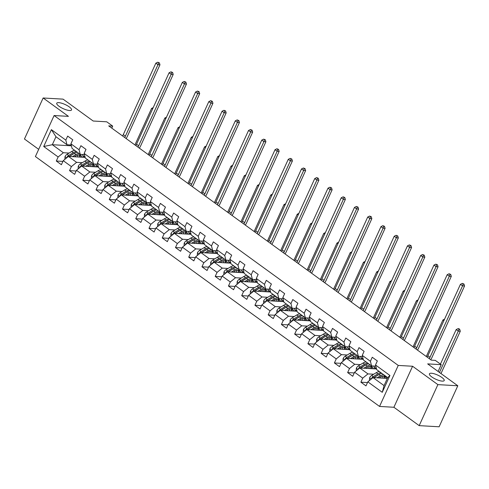 <?xml version="1.0" encoding="UTF-8"?>
<svg xmlns="http://www.w3.org/2000/svg" width="489" height="489" viewBox="0 0 489 489"><rect width="100%" height="100%" fill="white"/><g stroke="black" fill="none" stroke-linecap="round" stroke-linejoin="round"><path stroke-width="0.73" d="M431.377 373.241A8.124 2.28 -155.5 0 1 439.984 376.249A8.124 2.28 -155.5 0 1 444.201 380.552A8.124 2.28 -155.5 0 1 442.239 381.127A8.124 2.28 -155.5 0 1 433.633 378.119A8.124 2.28 -155.5 0 1 429.415 373.816A8.124 2.28 -155.5 0 1 431.377 373.241M58.704 102.635A8.124 2.28 -155.5 0 1 67.317 105.642A8.124 2.28 -155.5 0 1 71.528 109.946A8.124 2.28 -155.5 0 1 69.572 110.526A8.124 2.28 -155.5 0 1 60.96 107.513A8.124 2.28 -155.5 0 1 56.748 103.21A8.124 2.28 -155.5 0 1 58.704 102.635M419.189 425.638L439.116 426.787L457.802 385.772L437.881 384.623L412.588 366.255L398.242 365.424L379.55 406.438L393.896 407.27L419.189 425.638L437.881 384.623M398.242 365.424L54.096 115.532L35.404 156.547L379.55 406.438M54.096 115.532L68.442 116.358L43.142 97.989L24.45 139.004L38.686 149.341M43.142 97.989L63.063 99.139L93.197 121.021L106.749 121.804L112.69 126.119L108.705 125.893L431.286 360.13L435.271 360.356L441.212 364.672L427.667 363.889L457.802 385.772M387.343 378.419L373.034 377.594L384.067 385.607L387.704 377.624L376.671 369.611L375.503 364.996L377.349 360.949L372.251 357.251L370.411 361.298L362.257 355.375L364.103 351.334L359.012 347.63L357.166 351.677L349.018 345.76L350.857 341.713L345.766 338.015L343.926 342.062L335.772 336.145L337.618 332.098L332.526 328.4L330.68 332.447L322.532 326.53L324.372 322.483L319.28 318.785L317.434 322.832L309.286 316.915L311.132 312.868L306.041 309.17L304.195 313.217L296.047 307.3L297.887 303.253L292.795 299.555L290.949 303.596L282.801 297.679L284.647 293.632L279.555 289.934L277.709 293.981L269.561 288.064L271.401 284.017L266.309 280.319L264.463 284.366L256.315 278.449L258.161 274.402L253.064 270.704L251.224 274.751L243.076 268.834L244.916 264.787L239.824 261.089L237.978 265.136L229.83 259.219L231.676 255.172L226.578 251.474L224.738 255.521L216.584 249.598L218.43 245.557L213.338 241.859L211.492 245.9L203.345 239.983L205.191 235.936L200.093 232.238L198.253 236.285L190.099 230.368L191.945 226.321L186.853 222.623L185.007 226.67L176.859 220.753L178.705 216.706L173.607 213.008L171.767 217.055L163.613 211.138L165.459 207.091L160.368 203.393L158.522 207.44L150.374 201.523L152.213 197.477L147.122 193.778L145.282 197.825L137.128 191.902L138.974 187.862L133.882 184.157L132.036 188.204L123.888 182.287L125.728 178.24L120.636 174.542L118.79 178.589L110.642 172.672L112.488 168.626L107.397 164.927L105.551 168.974L97.403 163.057L99.243 159.011L94.151 155.313L92.305 159.359L84.157 153.442L86.003 149.396L80.911 145.698L79.065 149.744L70.917 143.827L72.757 139.781L67.665 136.083L65.819 140.123L51.388 129.646L43.71 146.498L52.317 144.713L63.35 152.727L69.096 153.057M375.503 364.996L389.935 375.473L382.257 392.319L367.826 381.842L365.98 385.888L360.888 382.19L367.49 382.569M43.71 146.498L58.142 156.975L56.296 161.022L61.394 164.72L63.234 160.673L71.388 166.59L69.542 170.637L74.634 174.335L76.48 170.288L84.628 176.205L82.788 180.252L87.879 183.95L89.719 179.903L97.873 185.82L96.027 189.866L101.119 193.565L102.965 189.524L111.113 195.441L109.273 199.488L114.365 203.186L116.211 199.139L124.359 205.056L122.513 209.103L127.605 212.801L129.451 208.754L137.598 214.671L135.759 218.717L140.85 222.416L142.696 218.369L150.844 224.286L148.998 228.332L154.09 232.03L155.936 227.984L164.084 233.901L162.244 237.947L167.336 241.645L169.182 237.599L177.33 243.522L175.484 247.562L180.582 251.267L182.421 247.22L190.569 253.137L188.73 257.183L193.821 260.882L195.667 256.835L203.815 262.752L201.969 266.798L207.067 270.496L208.907 266.45L217.061 272.367L215.215 276.413L220.307 280.111L222.153 276.065L230.301 281.982L228.455 286.028L233.553 289.726L235.392 285.68L243.546 291.597L241.7 295.643L246.792 299.341L248.638 295.301L256.786 301.218L254.94 305.264L260.038 308.962L261.878 304.916L270.032 310.833L268.186 314.879L273.278 318.577L275.124 314.531L283.272 320.448L281.432 324.494L286.523 328.192L288.363 324.146L296.517 330.063L294.671 334.109L299.763 337.807L301.609 333.761L309.757 339.678L307.917 343.724L313.009 347.422L314.855 343.376L323.003 349.299L321.157 353.339L326.249 357.043L328.095 352.997L336.243 358.914L334.403 362.96L339.494 366.658L341.34 362.612L349.488 368.529L347.642 372.575L352.74 376.273L354.58 372.227L362.728 378.144L360.888 382.19M362.257 355.375L363.425 359.996L371.579 365.913L375.796 366.157M373.688 374.226L367.936 373.896L359.788 367.979L376.499 368.944M371.579 365.913L370.411 361.298M362.728 378.144L367.936 373.896M354.58 372.227L359.788 367.979M349.018 345.76L350.185 350.381L358.333 356.298L362.551 356.542M360.442 364.611L354.696 364.281L346.548 358.364L363.26 359.329M358.333 356.298L357.166 351.677M349.488 368.529L354.696 364.281M341.34 362.612L346.548 358.364M335.772 336.145L336.939 340.766L345.087 346.683L349.311 346.927M347.196 354.996L341.45 354.659L333.302 348.743L350.014 349.708M345.087 346.683L343.926 342.062M336.243 358.914L341.45 354.659M328.095 352.997L333.302 348.743M322.532 326.53L323.7 331.145L331.848 337.068L336.065 337.306M333.956 345.381L328.211 345.045L320.063 339.128L336.774 340.093M331.848 337.068L330.68 332.447M323.003 349.299L328.211 345.045M314.855 343.376L320.063 339.128M309.286 316.915L310.454 321.53L318.602 327.447L322.826 327.691M320.711 335.76L314.965 335.43L306.817 329.513L323.529 330.478M318.602 327.447L317.434 322.832M309.757 339.678L314.965 335.43M301.609 333.761L306.817 329.513M296.047 307.3L297.214 311.915L305.362 317.832L309.58 318.076M307.471 326.145L301.725 325.815L293.577 319.898L310.283 320.863M305.362 317.832L304.195 313.217M296.517 330.063L301.725 325.815M288.363 324.146L293.577 319.898M282.801 297.679L283.968 302.3L292.116 308.217L296.34 308.461M294.225 316.53L288.479 316.2L280.331 310.283L297.043 311.248M292.116 308.217L290.949 303.596M283.272 320.448L288.479 316.2M275.124 314.531L280.331 310.283M269.561 288.064L270.729 292.685L278.877 298.602L283.094 298.846M280.986 306.915L275.24 306.585L267.086 300.662L283.797 301.627M278.877 298.602L277.709 293.981M270.032 310.833L275.24 306.585M261.878 304.916L267.086 300.662M256.315 278.449L257.483 283.07L265.631 288.987L269.855 289.231M267.74 297.3L261.994 296.964L253.846 291.047L270.558 292.012M265.631 288.987L264.463 284.366M256.786 301.218L261.994 296.964M248.638 295.301L253.846 291.047M243.076 268.834L244.237 273.449L252.391 279.366L256.609 279.61M254.5 287.685L248.754 287.349L240.6 281.432L257.312 282.397M252.391 279.366L251.224 274.751M243.546 291.597L248.754 287.349M235.392 285.68L240.6 281.432M229.83 259.219L230.997 263.834L239.145 269.751L243.369 269.995M241.254 278.064L235.509 277.734L227.361 271.817L244.072 272.783M239.145 269.751L237.978 265.136M230.301 281.982L235.509 277.734M222.153 276.065L227.361 271.817M216.584 249.598L217.752 254.219L225.906 260.136L230.123 260.38M228.015 268.449L222.269 268.119L214.115 262.202L230.826 263.168M225.906 260.136L224.738 255.521M217.061 272.367L222.269 268.119M208.907 266.45L214.115 262.202M203.345 239.983L204.512 244.604L212.66 250.521L216.884 250.765M214.769 258.834L209.023 258.504L200.875 252.587L217.587 253.553M212.66 250.521L211.492 245.9M203.815 262.752L209.023 258.504M195.667 256.835L200.875 252.587M190.099 230.368L191.266 234.989L199.42 240.906L203.638 241.15M201.529 249.219L195.783 248.883L187.629 242.966L204.341 243.932M199.42 240.906L198.253 236.285M190.569 253.137L195.783 248.883M182.421 247.22L187.629 242.966M176.859 220.753L178.027 225.368L186.175 231.291L190.398 231.535M188.283 239.604L182.538 239.268L174.39 233.351L191.101 234.317M186.175 231.291L185.007 226.67M177.33 243.522L182.538 239.268M169.182 237.599L174.39 233.351M163.613 211.138L164.781 215.753L172.929 221.67L177.152 221.914M175.044 229.983L169.292 229.653L161.144 223.736L177.855 224.702M172.929 221.67L171.767 217.055M164.084 233.901L169.292 229.653M155.936 227.984L161.144 223.736M150.374 201.523L151.541 206.138L159.689 212.055L163.907 212.299M161.798 220.368L156.052 220.038L147.904 214.121L164.616 215.087M159.689 212.055L158.522 207.44M150.844 224.286L156.052 220.038M142.696 218.369L147.904 214.121M137.128 191.902L138.295 196.523L146.443 202.44L150.667 202.684M148.552 210.753L142.806 210.423L134.658 204.506L151.37 205.472M146.443 202.44L145.282 197.825M137.598 214.671L142.806 210.423M129.451 208.754L134.658 204.506M123.888 182.287L125.056 186.908L133.204 192.825L137.421 193.069M135.312 201.138L129.567 200.808L121.419 194.885L138.13 195.851M133.204 192.825L132.036 188.204M124.359 205.056L129.567 200.808M116.211 199.139L121.419 194.885M110.642 172.672L111.81 177.293L119.958 183.21L124.182 183.454M122.067 191.523L116.321 191.187L108.173 185.27L124.884 186.236M119.958 183.21L118.79 178.589M111.113 195.441L116.321 191.187M102.965 189.524L108.173 185.27M97.403 163.057L98.57 167.672L106.718 173.595L110.936 173.833M108.827 181.908L103.081 181.572L94.933 175.655L111.639 176.621M106.718 173.595L105.551 168.974M97.873 185.82L103.081 181.572M89.719 179.903L94.933 175.655M84.157 153.442L85.324 158.057L93.472 163.974L97.696 164.218M95.581 172.287L89.835 171.957L81.687 166.04L98.399 167.006M93.472 163.974L92.305 159.359M84.628 176.205L89.835 171.957M76.48 170.288L81.687 166.04M70.917 143.827L72.085 148.442L80.233 154.359L84.45 154.603M82.341 162.672L76.596 162.342L68.442 156.425L85.153 157.391M80.233 154.359L79.065 149.744M71.388 166.59L76.596 162.342M63.234 160.673L68.442 156.425M51.388 129.646L55.954 136.731L66.987 144.744L71.211 144.988M71.418 145.814L52.317 144.713L55.954 136.731M66.987 144.744L65.819 140.123M58.142 156.975L63.35 152.727M438.113 371.475L441.212 364.672M111.779 128.124L112.69 126.119M382.257 392.319L384.067 385.607M387.704 377.624L389.935 375.473M367.826 381.842L373.034 377.594M56.296 161.022L62.904 161.401M82.922 155.63L85.117 157.226M96.162 165.245L98.356 166.841M69.542 170.637L76.15 171.022M109.408 174.866L111.602 176.456M82.788 180.252L89.389 180.637M122.647 184.481L124.842 186.071M96.027 189.866L102.635 190.252M135.893 194.096L138.087 195.692M109.273 199.488L115.875 199.867M149.133 203.711L151.327 205.307M122.513 209.103L129.12 209.481M162.379 213.326L164.573 214.922M135.759 218.717L142.36 219.096M175.618 222.947L177.813 224.537M148.998 228.332L155.606 228.718M188.864 232.562L191.058 234.152M162.244 237.947L168.846 238.332M202.11 242.177L204.298 243.766M175.484 247.562L182.091 247.947M215.349 251.792L217.544 253.388M188.73 257.183L195.331 257.562M228.595 261.407L230.784 263.003M201.969 266.798L208.577 267.177M241.835 271.022L244.029 272.618M215.215 276.413L221.817 276.792M255.081 280.643L257.275 282.232M228.455 286.028L235.062 286.413M268.32 290.258L270.515 291.847M241.7 295.643L248.308 296.028M281.566 299.873L283.761 301.468M254.94 305.264L261.548 305.643M294.806 309.488L297 311.083M268.186 314.879L274.794 315.258M308.052 319.103L310.246 320.698M281.432 324.494L288.033 324.873M321.291 328.724L323.486 330.313M294.671 334.109L301.279 334.494M334.537 338.339L336.732 339.928M307.917 343.724L314.519 344.109M347.777 347.954L349.971 349.543M321.157 353.339L327.764 353.724M361.023 357.569L363.217 359.164M334.403 362.96L341.004 363.339M374.268 367.184L376.457 368.779M347.642 372.575L354.25 372.954M412.588 366.255L393.896 407.27M71.889 141.688L71.785 141.779A3.362 1.895 126 0 0 71.547 142.433M122.55 135.948A6.345 3.57 126 0 0 123.289 134.597L155.85 63.154L157.971 64.695L158.589 62.83L159.383 62.873L157.739 62.213L158.589 62.83M124.677 137.488A6.345 3.57 126 0 0 125.41 136.138L157.971 64.695L159.964 64.811L127.403 136.254A9.517 5.355 -54 0 1 126.125 138.54M159.964 64.811L159.383 62.873M157.739 62.213L155.85 63.154M74.371 156.767L75.936 155.82A8.062 4.535 -54 0 1 80.764 155.349A8.062 4.535 -54 0 1 81.901 157.201M72.482 156.657L75.917 154.585A9.707 5.465 -54 0 1 78.949 153.43M82.244 154.475A9.707 5.465 -54 0 1 83.24 157.281M64.86 159.347L65.013 156.633A3.362 1.895 -54 0 1 67.06 154.286L71.669 151.504A9.707 5.465 -54 0 1 74.707 150.349M77.769 155.007A8.062 4.535 -54 0 1 77.574 156.951M69.291 156.474A3.362 1.895 -54 0 1 69.695 156.199L74.304 153.412A9.707 5.465 -54 0 1 77.335 152.256M80.41 157.116A8.062 4.535 126 0 0 79.841 154.921M76.321 151.517A9.707 5.465 126 0 0 73.283 152.672L68.674 155.459A3.362 1.895 126 0 0 67.103 156.975L66.975 157.623M69.083 156.462L73.301 153.913A8.062 4.535 -54 0 1 74.42 153.344M79.132 154.824A8.062 4.535 -54 0 1 79.359 157.055M152.531 109.108L151.578 108.417L134.933 144.94M153.222 107.598L151.578 108.417M85.129 151.303L85.025 151.394A3.362 1.895 126 0 0 84.793 152.048M135.795 145.563A6.345 3.57 126 0 0 136.535 144.212L169.09 72.775L171.211 74.316L171.828 72.445L172.629 72.488L170.985 71.828L171.828 72.445M137.916 147.103A6.345 3.57 126 0 0 138.656 145.759L171.211 74.316L173.204 74.426L140.649 145.869A9.517 5.355 -54 0 1 139.365 148.155M173.204 74.426L172.629 72.488M170.985 71.828L169.09 72.775M98.375 160.918L98.271 161.009A3.362 1.895 126 0 0 98.032 161.663M149.035 155.178A6.345 3.57 126 0 0 149.775 153.833L182.336 82.39L184.457 83.931L185.074 82.06L185.869 82.109L184.225 81.443L185.074 82.06M151.162 156.718A6.345 3.57 126 0 0 151.896 155.374L184.457 83.931L186.45 84.047L153.888 155.49A9.517 5.355 -54 0 1 152.611 157.77M186.45 84.047L185.869 82.109M184.225 81.443L182.336 82.39M87.617 166.382L89.181 165.441A8.062 4.535 -54 0 1 94.01 164.964A8.062 4.535 -54 0 1 95.141 166.816M85.728 166.272L89.157 164.2A9.707 5.465 -54 0 1 92.195 163.045M95.483 164.09A9.707 5.465 -54 0 1 96.48 166.896M78.106 168.968L78.258 166.248A3.362 1.895 -54 0 1 80.306 163.901L84.915 161.119A9.707 5.465 -54 0 1 87.947 159.964M91.015 164.622A8.062 4.535 -54 0 1 90.82 166.566M82.537 166.089A3.362 1.895 -54 0 1 82.934 165.814L87.549 163.033A9.707 5.465 -54 0 1 90.581 161.877M93.65 166.731A8.062 4.535 126 0 0 93.087 164.536M89.56 161.138A9.707 5.465 126 0 0 86.529 162.293L81.92 165.074A3.362 1.895 126 0 0 80.349 166.596L80.22 167.238M82.323 166.077L86.547 163.528A8.062 4.535 -54 0 1 87.659 162.959M92.378 164.438A8.062 4.535 -54 0 1 92.604 166.67M165.777 118.723L164.824 118.032L148.179 154.555M166.462 117.213L164.824 118.032M100.856 175.997L102.421 175.056A8.062 4.535 -54 0 1 107.25 174.579A8.062 4.535 -54 0 1 108.387 176.431M98.967 175.887L102.403 173.815A9.707 5.465 -54 0 1 105.435 172.66M108.729 173.711A9.707 5.465 -54 0 1 109.725 176.511M91.345 178.583L91.498 175.863A3.362 1.895 -54 0 1 93.546 173.516L98.161 170.734A9.707 5.465 -54 0 1 101.192 169.579M104.255 174.237A8.062 4.535 -54 0 1 104.059 176.181M95.777 175.704A3.362 1.895 -54 0 1 96.18 175.429L100.789 172.648A9.707 5.465 -54 0 1 103.821 171.492M106.895 176.346A8.062 4.535 126 0 0 106.327 174.151M102.806 170.753A9.707 5.465 126 0 0 99.768 171.908L95.159 174.689A3.362 1.895 126 0 0 93.588 176.211L93.46 176.853M95.569 175.692L99.793 173.143A8.062 4.535 -54 0 1 100.905 172.574M105.618 174.06A8.062 4.535 -54 0 1 105.844 176.284M179.017 128.344L178.063 127.647L161.419 164.17M179.707 126.828L178.063 127.647M111.62 170.539L111.51 170.624A3.362 1.895 126 0 0 111.278 171.284M162.281 164.793A6.345 3.57 126 0 0 163.02 163.448L195.576 92.005L197.697 93.546L198.314 91.675L199.115 91.724L197.47 91.058L198.314 91.675M164.402 166.333A6.345 3.57 126 0 0 165.141 164.989L197.697 93.546L199.689 93.662L167.134 165.105A9.517 5.355 -54 0 1 165.85 167.391M199.689 93.662L199.115 91.724M197.47 91.058L195.576 92.005M124.86 180.154L124.756 180.239A3.362 1.895 126 0 0 124.518 180.899M175.52 174.408A6.345 3.57 126 0 0 176.26 173.063L208.821 101.62L210.942 103.161L211.56 101.29L212.354 101.339L210.71 100.679L211.56 101.29M177.648 175.954A6.345 3.57 126 0 0 178.381 174.604L210.942 103.161L212.935 103.277L180.374 174.72A9.517 5.355 -54 0 1 179.096 177.006M212.935 103.277L212.354 101.339M210.71 100.679L208.821 101.62M138.106 189.769L137.996 189.86A3.362 1.895 126 0 0 137.764 190.514M188.766 184.029A6.345 3.57 126 0 0 189.506 182.678L222.061 111.235L224.182 112.776L224.806 110.911L225.6 110.954L223.956 110.294L224.806 110.911M190.887 185.569A6.345 3.57 126 0 0 191.627 184.219L224.182 112.776L226.175 112.892L193.62 184.335A9.517 5.355 -54 0 1 192.336 186.621M226.175 112.892L225.6 110.954M223.956 110.294L222.061 111.235M114.102 185.612L115.667 184.671A8.062 4.535 -54 0 1 120.496 184.194A8.062 4.535 -54 0 1 121.627 186.052M112.213 185.508L115.642 183.436A9.707 5.465 -54 0 1 118.68 182.275M121.975 183.326A9.707 5.465 -54 0 1 122.965 186.126M104.591 188.198L104.744 185.478A3.362 1.895 -54 0 1 106.791 183.137L111.4 180.349A9.707 5.465 -54 0 1 114.432 179.194M117.501 183.858A8.062 4.535 -54 0 1 117.305 185.802M109.023 185.319A3.362 1.895 -54 0 1 109.42 185.044L114.035 182.263A9.707 5.465 -54 0 1 117.067 181.107M120.135 185.961A8.062 4.535 126 0 0 119.573 183.766M116.046 180.368A9.707 5.465 126 0 0 113.014 181.523L108.405 184.304A3.362 1.895 126 0 0 106.834 185.826L106.706 186.468M108.809 185.307L113.032 182.758A8.062 4.535 -54 0 1 114.151 182.195M118.864 183.675A8.062 4.535 -54 0 1 119.09 185.906M192.263 137.959L191.309 137.268L174.665 173.784M192.947 136.443L191.309 137.268M127.342 195.233L128.907 194.286A8.062 4.535 -54 0 1 133.735 193.809A8.062 4.535 -54 0 1 134.872 195.667M125.459 195.123L128.888 193.051A9.707 5.465 -54 0 1 131.92 191.896M135.215 192.941A9.707 5.465 -54 0 1 136.211 195.741M117.831 197.813L117.99 195.099A3.362 1.895 -54 0 1 120.031 192.752L124.646 189.964A9.707 5.465 -54 0 1 127.678 188.809M130.74 193.473A8.062 4.535 -54 0 1 130.545 195.417M122.262 194.934A3.362 1.895 -54 0 1 122.666 194.659L127.274 191.877A9.707 5.465 -54 0 1 130.306 190.722M133.381 195.582A8.062 4.535 126 0 0 132.812 193.387M129.292 189.983A9.707 5.465 126 0 0 126.254 191.138L121.645 193.919A3.362 1.895 126 0 0 120.074 195.441L119.946 196.089M122.054 194.928L126.278 192.379A8.062 4.535 -54 0 1 127.391 191.81M132.103 193.289A8.062 4.535 -54 0 1 132.33 195.521M205.502 147.574L204.549 146.883L187.904 183.406M206.193 146.064L204.549 146.883M140.587 204.848L142.152 203.901A8.062 4.535 -54 0 1 146.981 203.43A8.062 4.535 -54 0 1 148.112 205.282M138.699 204.738L142.134 202.666A9.707 5.465 -54 0 1 145.166 201.511M148.46 202.556A9.707 5.465 -54 0 1 149.451 205.362M131.076 207.428L131.229 204.714A3.362 1.895 -54 0 1 133.277 202.367L137.886 199.585A9.707 5.465 -54 0 1 140.918 198.43M143.986 203.088A8.062 4.535 -54 0 1 143.79 205.032M135.508 204.555A3.362 1.895 -54 0 1 135.905 204.28L140.52 201.492A9.707 5.465 -54 0 1 143.552 200.337M146.621 205.197A8.062 4.535 126 0 0 146.058 203.002M142.531 199.598A9.707 5.465 126 0 0 139.499 200.753L134.891 203.54A3.362 1.895 126 0 0 133.32 205.056L133.191 205.704M135.3 204.543L139.518 201.994A8.062 4.535 -54 0 1 140.636 201.425M145.349 202.904A8.062 4.535 -54 0 1 145.575 205.136M218.748 157.189L217.794 156.498L201.15 193.021M219.433 155.679L217.794 156.498M151.345 199.384L151.242 199.475A3.362 1.895 126 0 0 151.009 200.129M202.012 193.644A6.345 3.57 126 0 0 202.746 192.293L235.307 120.85L237.428 122.397L238.045 120.526L238.84 120.569L237.196 119.909L238.045 120.526M204.133 195.184A6.345 3.57 126 0 0 204.873 193.833L237.428 122.397L239.421 122.507L206.859 193.95A9.517 5.355 -54 0 1 205.582 196.236M239.421 122.507L238.84 120.569M237.196 119.909L235.307 120.85M153.833 214.463L155.392 213.522A8.062 4.535 -54 0 1 160.221 213.045A8.062 4.535 -54 0 1 161.358 214.897M151.945 214.353L155.374 212.281A9.707 5.465 -54 0 1 158.405 211.126M161.7 212.171A9.707 5.465 -54 0 1 162.696 214.977M144.316 217.043L144.475 214.329A3.362 1.895 -54 0 1 146.517 211.981L151.132 209.2A9.707 5.465 -54 0 1 154.163 208.045M157.226 212.703A8.062 4.535 -54 0 1 157.03 214.647M148.748 214.17A3.362 1.895 -54 0 1 149.151 213.895L153.76 211.107A9.707 5.465 -54 0 1 156.792 209.952M159.866 214.812A8.062 4.535 126 0 0 159.298 212.617M155.777 209.213A9.707 5.465 126 0 0 152.745 210.368L148.13 213.155A3.362 1.895 126 0 0 146.559 214.671L146.431 215.319M148.54 214.158L152.764 211.609A8.062 4.535 -54 0 1 153.876 211.04M158.589 212.519A8.062 4.535 -54 0 1 158.815 214.75M231.988 166.804L231.034 166.113L214.39 202.635M232.678 165.294L231.034 166.113M164.591 208.999L164.487 209.09A3.362 1.895 126 0 0 164.249 209.744M215.252 203.259A6.345 3.57 126 0 0 215.991 201.914L248.546 130.471L250.674 132.012L251.291 130.141L252.086 130.19L250.441 129.524L251.291 130.141M217.373 204.799A6.345 3.57 126 0 0 218.112 203.455L250.674 132.012L252.66 132.128L220.105 203.565A9.517 5.355 -54 0 1 218.821 205.851M252.66 132.128L252.086 130.19M250.441 129.524L248.546 130.471M167.073 224.078L168.638 223.137A8.062 4.535 -54 0 1 173.467 222.66A8.062 4.535 -54 0 1 174.604 224.512M165.184 223.968L168.619 221.896A9.707 5.465 -54 0 1 171.651 220.741M174.946 221.786A9.707 5.465 -54 0 1 175.942 224.592M157.562 226.664L157.715 223.944A3.362 1.895 -54 0 1 159.762 221.596L164.371 218.815A9.707 5.465 -54 0 1 167.403 217.66M170.472 222.318A8.062 4.535 -54 0 1 170.276 224.262M161.993 223.785A3.362 1.895 -54 0 1 162.397 223.51L167.006 220.728A9.707 5.465 -54 0 1 170.038 219.573M173.106 224.427A8.062 4.535 126 0 0 172.544 222.232M169.017 218.834A9.707 5.465 126 0 0 165.985 219.989L161.376 222.77A3.362 1.895 126 0 0 159.805 224.292L159.677 224.934M161.786 223.773L166.003 221.224A8.062 4.535 -54 0 1 167.122 220.655M171.835 222.14A8.062 4.535 -54 0 1 172.061 224.365M245.233 176.419L244.28 175.728L227.636 212.25M245.918 174.909L244.28 175.728M177.831 218.614L177.727 218.705A3.362 1.895 126 0 0 177.495 219.359M228.497 212.874A6.345 3.57 126 0 0 229.231 211.529L261.792 140.086L263.913 141.627L264.531 139.756L265.325 139.805L263.681 139.139L264.531 139.756M230.619 214.414A6.345 3.57 126 0 0 231.358 213.07L263.913 141.627L265.906 141.743L233.351 213.186A9.517 5.355 -54 0 1 232.067 215.472M265.906 141.743L265.325 139.805M263.681 139.139L261.792 140.086M180.319 233.693L181.877 232.752A8.062 4.535 -54 0 1 186.706 232.275A8.062 4.535 -54 0 1 187.843 234.127M178.43 233.583L181.859 231.511A9.707 5.465 -54 0 1 184.891 230.356M188.186 231.407A9.707 5.465 -54 0 1 189.182 234.207M170.802 236.279L170.961 233.559A3.362 1.895 -54 0 1 173.008 231.218L177.617 228.43A9.707 5.465 -54 0 1 180.649 227.275M183.711 231.933A8.062 4.535 -54 0 1 183.516 233.883M175.233 233.4A3.362 1.895 -54 0 1 175.637 233.125L180.245 230.343A9.707 5.465 -54 0 1 183.283 229.188M186.352 234.042A8.062 4.535 126 0 0 185.783 231.847M182.263 228.449A9.707 5.465 126 0 0 179.231 229.604L174.616 232.385A3.362 1.895 126 0 0 173.051 233.907L172.917 234.549M175.025 233.387L179.249 230.839A8.062 4.535 -54 0 1 180.362 230.276M185.08 231.755A8.062 4.535 -54 0 1 185.3 233.98M258.473 186.04L257.52 185.343L240.881 221.865M259.164 184.524L257.52 185.343M191.077 228.235L190.973 228.32A3.362 1.895 126 0 0 190.734 228.98M241.737 222.489A6.345 3.57 126 0 0 242.477 221.144L275.032 149.701L277.159 151.242L277.776 149.371L278.571 149.42L276.927 148.76L277.776 149.371M243.858 224.029A6.345 3.57 126 0 0 244.598 222.684L277.159 151.242L279.152 151.358L246.59 222.801A9.517 5.355 -54 0 1 245.313 225.087M279.152 151.358L278.571 149.42M276.927 148.76L275.032 149.701M193.558 243.308L195.123 242.367A8.062 4.535 -54 0 1 199.952 241.89A8.062 4.535 -54 0 1 201.089 243.748M191.67 243.204L195.105 241.132A9.707 5.465 -54 0 1 198.137 239.977M201.431 241.022A9.707 5.465 -54 0 1 202.428 243.822M184.047 245.894L184.2 243.174A3.362 1.895 -54 0 1 186.248 240.832L190.857 238.045A9.707 5.465 -54 0 1 193.895 236.89M196.957 241.554A8.062 4.535 -54 0 1 196.761 243.498M188.479 243.015A3.362 1.895 -54 0 1 188.882 242.74L193.491 239.958A9.707 5.465 -54 0 1 196.523 238.803M199.591 243.656A8.062 4.535 126 0 0 199.029 241.468M195.502 238.064A9.707 5.465 126 0 0 192.47 239.219L187.862 242A3.362 1.895 126 0 0 186.291 243.522L186.162 244.164M188.271 243.002L192.489 240.454A8.062 4.535 -54 0 1 193.607 239.891M198.32 241.37A8.062 4.535 -54 0 1 198.546 243.601M271.719 195.655L270.765 194.964L254.121 231.48M272.41 194.139L270.765 194.964M204.316 237.85L204.213 237.941A3.362 1.895 126 0 0 203.98 238.595M254.983 232.11A6.345 3.57 126 0 0 255.716 230.759L288.278 159.316L290.399 160.857L291.016 158.992L291.817 159.035L290.166 158.375L291.016 158.992M257.104 233.65A6.345 3.57 126 0 0 257.844 232.299L290.399 160.857L292.391 160.973L259.836 232.416A9.517 5.355 -54 0 1 258.553 234.702M292.391 160.973L291.817 159.035M290.166 158.375L288.278 159.316M206.804 252.929L208.363 251.982A8.062 4.535 -54 0 1 213.192 251.505A8.062 4.535 -54 0 1 214.329 253.363M204.915 252.819L208.345 250.747A9.707 5.465 -54 0 1 211.376 249.592M214.671 250.637A9.707 5.465 -54 0 1 215.667 253.436M197.287 255.509L197.446 252.795A3.362 1.895 -54 0 1 199.494 250.447L204.102 247.666A9.707 5.465 -54 0 1 207.134 246.511M210.203 251.169A8.062 4.535 -54 0 1 210.001 253.113M201.719 252.636A3.362 1.895 -54 0 1 202.122 252.355L206.731 249.573A9.707 5.465 -54 0 1 209.769 248.418M212.837 253.278A8.062 4.535 126 0 0 212.269 251.083M208.748 247.678A9.707 5.465 126 0 0 205.716 248.834L201.101 251.615A3.362 1.895 126 0 0 199.536 253.137L199.402 253.785M201.511 252.624L205.735 250.075A8.062 4.535 -54 0 1 206.847 249.506M211.566 250.985A8.062 4.535 -54 0 1 211.792 253.216M284.959 205.27L284.005 204.579L267.367 241.101M285.649 203.76L284.005 204.579M217.562 247.465L217.458 247.556A3.362 1.895 126 0 0 217.22 248.21M268.223 241.725A6.345 3.57 126 0 0 268.962 240.374L301.517 168.931L303.645 170.472L304.262 168.607L305.057 168.65L303.412 167.99L304.262 168.607M270.344 243.265A6.345 3.57 126 0 0 271.083 241.914L303.645 170.472L305.637 170.588L273.076 242.031A9.517 5.355 -54 0 1 271.798 244.317M305.637 170.588L305.057 168.65M303.412 167.99L301.517 168.931M220.044 262.544L221.609 261.597A8.062 4.535 -54 0 1 226.438 261.126A8.062 4.535 -54 0 1 227.574 262.978M218.155 262.434L221.59 260.362A9.707 5.465 -54 0 1 224.622 259.207M227.917 260.252A9.707 5.465 -54 0 1 228.913 263.058M210.533 265.124L210.686 262.41A3.362 1.895 -54 0 1 212.733 260.062L217.342 257.281A9.707 5.465 -54 0 1 220.38 256.126M223.442 260.784A8.062 4.535 -54 0 1 223.247 262.727M214.964 262.251A3.362 1.895 -54 0 1 215.368 261.976L219.977 259.188A9.707 5.465 -54 0 1 223.008 258.033M226.077 262.893A8.062 4.535 126 0 0 225.515 260.698M221.988 257.293A9.707 5.465 126 0 0 218.956 258.449L214.347 261.236A3.362 1.895 126 0 0 212.776 262.752L212.648 263.4M214.757 262.238L218.974 259.69A8.062 4.535 -54 0 1 220.093 259.121M224.806 260.6A8.062 4.535 -54 0 1 225.032 262.831M298.204 214.885L297.251 214.194L280.607 250.716M298.895 213.375L297.251 214.194M230.802 257.08L230.698 257.171A3.362 1.895 126 0 0 230.466 257.825M281.468 251.34A6.345 3.57 126 0 0 282.208 249.989L314.763 178.552L316.884 180.093L317.502 178.222L318.302 178.265L316.652 177.605L317.502 178.222M283.589 252.88A6.345 3.57 126 0 0 284.329 251.535L316.884 180.093L318.877 180.203L286.322 251.646A9.517 5.355 -54 0 1 285.038 253.932M318.877 180.203L318.302 178.265M316.652 177.605L314.763 178.552M233.29 272.159L234.848 271.218A8.062 4.535 -54 0 1 239.677 270.741A8.062 4.535 -54 0 1 240.814 272.593M231.401 272.049L234.83 269.977A9.707 5.465 -54 0 1 237.868 268.822M241.156 269.867A9.707 5.465 -54 0 1 242.153 272.673M223.773 274.739L223.931 272.025A3.362 1.895 -54 0 1 225.979 269.677L230.588 266.896A9.707 5.465 -54 0 1 233.62 265.741M236.688 270.399A8.062 4.535 -54 0 1 236.493 272.342M228.21 271.866A3.362 1.895 -54 0 1 228.607 271.591L233.216 268.809A9.707 5.465 -54 0 1 236.254 267.648M239.323 272.507A8.062 4.535 126 0 0 238.76 270.313M235.233 266.908A9.707 5.465 126 0 0 232.202 268.064L227.593 270.851A3.362 1.895 126 0 0 226.022 272.367L225.894 273.015M227.996 271.853L232.22 269.305A8.062 4.535 -54 0 1 233.332 268.736M238.051 270.215A8.062 4.535 -54 0 1 238.277 272.446M311.444 224.5L310.497 223.809L293.852 260.331M312.135 222.99L310.497 223.809M244.048 266.694L243.944 266.786A3.362 1.895 126 0 0 243.705 267.44M294.708 260.955A6.345 3.57 126 0 0 295.448 259.61L328.009 188.167L330.13 189.708L330.747 187.837L331.542 187.886L329.898 187.22L330.747 187.837M296.829 262.495A6.345 3.57 126 0 0 297.569 261.15L330.13 189.708L332.123 189.824L299.561 261.267A9.517 5.355 -54 0 1 298.284 263.547M332.123 189.824L331.542 187.886M329.898 187.22L328.009 188.167M246.529 281.774L248.094 280.833A8.062 4.535 -54 0 1 252.923 280.356A8.062 4.535 -54 0 1 254.06 282.208M244.641 281.664L248.076 279.592A9.707 5.465 -54 0 1 251.108 278.437M254.402 279.488A9.707 5.465 -54 0 1 255.399 282.287M237.018 284.36L237.171 281.64A3.362 1.895 -54 0 1 239.219 279.292L243.828 276.511A9.707 5.465 -54 0 1 246.866 275.356M249.928 280.014A8.062 4.535 -54 0 1 249.732 281.957M241.45 281.481A3.362 1.895 -54 0 1 241.853 281.206L246.462 278.424A9.707 5.465 -54 0 1 249.494 277.269M252.568 282.122A8.062 4.535 126 0 0 252 279.928M248.479 276.529A9.707 5.465 126 0 0 245.441 277.685L240.832 280.466A3.362 1.895 126 0 0 239.262 281.988L239.133 282.63M241.242 281.468L245.46 278.919A8.062 4.535 -54 0 1 246.578 278.351M251.291 279.836A8.062 4.535 -54 0 1 251.517 282.061M324.69 234.115L323.736 233.424L307.092 269.946M325.381 232.605L323.736 233.424M257.287 276.309L257.183 276.401A3.362 1.895 126 0 0 256.951 277.055M307.954 270.57A6.345 3.57 126 0 0 308.693 269.225L341.249 197.782L343.37 199.323L343.987 197.452L344.788 197.501L343.137 196.835L343.987 197.452M310.075 272.11A6.345 3.57 126 0 0 310.815 270.765L343.37 199.323L345.362 199.439L312.807 270.882A9.517 5.355 -54 0 1 311.524 273.168M345.362 199.439L344.788 197.501M343.137 196.835L341.249 197.782M259.775 291.389L261.334 290.448A8.062 4.535 -54 0 1 266.169 289.971A8.062 4.535 -54 0 1 267.3 291.823M257.886 291.279L261.315 289.207A9.707 5.465 -54 0 1 264.353 288.052M267.642 289.103A9.707 5.465 -54 0 1 268.638 291.902M250.258 293.975L250.417 291.255A3.362 1.895 -54 0 1 252.465 288.913L257.073 286.126A9.707 5.465 -54 0 1 260.105 284.971M263.174 289.629A8.062 4.535 -54 0 1 262.978 291.578M254.696 291.096A3.362 1.895 -54 0 1 255.093 290.821L259.702 288.039A9.707 5.465 -54 0 1 262.74 286.884M265.808 291.737A8.062 4.535 126 0 0 265.246 289.543M261.719 286.144A9.707 5.465 126 0 0 258.687 287.3L254.078 290.081A3.362 1.895 126 0 0 252.507 291.603L252.379 292.245M254.482 291.083L258.705 288.534A8.062 4.535 -54 0 1 259.818 287.972M264.537 289.451A8.062 4.535 -54 0 1 264.763 291.676M337.93 243.736L336.982 243.039L320.338 279.561M338.62 242.22L336.982 243.039M270.533 285.931L270.429 286.016A3.362 1.895 126 0 0 270.191 286.676M321.194 280.185A6.345 3.57 126 0 0 321.933 278.84L354.494 207.397L356.615 208.937L357.233 207.067L358.027 207.116L356.383 206.456L357.233 207.067M323.321 281.731A6.345 3.57 126 0 0 324.054 280.38L356.615 208.937L358.608 209.054L326.047 280.497A9.517 5.355 -54 0 1 324.769 282.783M358.608 209.054L358.027 207.116M356.383 206.456L354.494 207.397M273.015 301.004L274.58 300.063A8.062 4.535 -54 0 1 279.408 299.586A8.062 4.535 -54 0 1 280.545 301.444M271.126 300.9L274.561 298.828A9.707 5.465 -54 0 1 277.593 297.673M280.888 298.718A9.707 5.465 -54 0 1 281.884 301.517M263.504 303.59L263.657 300.869A3.362 1.895 -54 0 1 265.704 298.528L270.313 295.741A9.707 5.465 -54 0 1 273.351 294.586M276.413 299.25A8.062 4.535 -54 0 1 276.218 301.193M267.935 300.711A3.362 1.895 -54 0 1 268.339 300.435L272.948 297.654A9.707 5.465 -54 0 1 275.979 296.499M279.054 301.358A8.062 4.535 126 0 0 278.486 299.164M274.965 295.759A9.707 5.465 126 0 0 271.927 296.915L267.318 299.696A3.362 1.895 126 0 0 265.747 301.218L265.619 301.866M267.727 300.698L271.945 298.156A8.062 4.535 -54 0 1 273.064 297.587M277.776 299.066A8.062 4.535 -54 0 1 278.003 301.297M351.175 253.351L350.222 252.66L333.577 289.176M351.866 251.841L350.222 252.66M283.773 295.545L283.669 295.637A3.362 1.895 126 0 0 283.437 296.291M334.439 289.806A6.345 3.57 126 0 0 335.179 288.455L367.734 217.012L369.855 218.552L370.473 216.688L371.273 216.731L369.629 216.071L370.473 216.688M336.56 291.346A6.345 3.57 126 0 0 337.3 289.995L369.855 218.552L371.848 218.669L339.293 290.111A9.517 5.355 -54 0 1 338.009 292.398M371.848 218.669L371.273 216.731M369.629 216.071L367.734 217.012M286.261 310.625L287.825 309.678A8.062 4.535 -54 0 1 292.654 309.201A8.062 4.535 -54 0 1 293.785 311.059M284.372 310.515L287.801 308.443A9.707 5.465 -54 0 1 290.839 307.288M294.127 308.333A9.707 5.465 -54 0 1 295.124 311.132M276.75 313.204L276.902 310.491A3.362 1.895 -54 0 1 278.95 308.143L283.559 305.362A9.707 5.465 -54 0 1 286.591 304.207M289.659 308.865A8.062 4.535 -54 0 1 289.464 310.808M281.181 310.332A3.362 1.895 -54 0 1 281.578 310.057L286.193 307.269A9.707 5.465 -54 0 1 289.225 306.114M292.294 310.973A8.062 4.535 126 0 0 291.731 308.779M288.204 305.374A9.707 5.465 126 0 0 285.173 306.53L280.564 309.317A3.362 1.895 126 0 0 278.993 310.833L278.864 311.481M280.967 310.319L285.191 307.77A8.062 4.535 -54 0 1 286.303 307.202M291.022 308.681A8.062 4.535 -54 0 1 291.248 310.912M364.421 262.966L363.468 262.275L346.823 298.797M365.106 261.456L363.468 262.275M297.019 305.16L296.915 305.252A3.362 1.895 126 0 0 296.676 305.906M347.679 299.421A6.345 3.57 126 0 0 348.419 298.07L380.98 226.627L383.101 228.174L383.718 226.303L384.513 226.346L382.869 225.686L383.718 226.303M349.806 300.961A6.345 3.57 126 0 0 350.54 299.61L383.101 228.174L385.094 228.284L352.532 299.726A9.517 5.355 -54 0 1 351.255 302.013M385.094 228.284L384.513 226.346M382.869 225.686L380.98 226.627M299.5 320.24L301.065 319.293A8.062 4.535 -54 0 1 305.894 318.822A8.062 4.535 -54 0 1 307.031 320.674M297.612 320.13L301.047 318.058A9.707 5.465 -54 0 1 304.079 316.903M307.373 317.948A9.707 5.465 -54 0 1 308.37 320.753M289.989 322.819L290.142 320.106A3.362 1.895 -54 0 1 292.19 317.758L296.805 314.977A9.707 5.465 -54 0 1 299.836 313.822M302.899 318.48A8.062 4.535 -54 0 1 302.703 320.423M294.421 319.947A3.362 1.895 -54 0 1 294.824 319.672L299.433 316.884A9.707 5.465 -54 0 1 302.465 315.729M305.539 320.588A8.062 4.535 126 0 0 304.971 318.394M301.45 314.989A9.707 5.465 126 0 0 298.412 316.145L293.803 318.932A3.362 1.895 126 0 0 292.233 320.448L292.104 321.096M294.213 319.934L298.437 317.385A8.062 4.535 -54 0 1 299.549 316.817M304.262 318.296A8.062 4.535 -54 0 1 304.488 320.527M377.661 272.581L376.707 271.89L360.063 308.412M378.352 271.071L376.707 271.89M310.264 314.775L310.154 314.867A3.362 1.895 126 0 0 309.922 315.521M360.925 309.036A6.345 3.57 126 0 0 361.664 307.685L394.22 236.248L396.341 237.788L396.958 235.918L397.759 235.961L396.114 235.301L396.958 235.918M363.046 310.576A6.345 3.57 126 0 0 363.785 309.231L396.341 237.788L398.333 237.905L365.778 309.341A9.517 5.355 -54 0 1 364.494 311.627M398.333 237.905L397.759 235.961M396.114 235.301L394.22 236.248M312.746 329.855L314.311 328.914A8.062 4.535 -54 0 1 319.14 328.437A8.062 4.535 -54 0 1 320.271 330.289M310.857 329.745L314.286 327.673A9.707 5.465 -54 0 1 317.324 326.518M320.619 327.563A9.707 5.465 -54 0 1 321.609 330.368M303.235 332.441L303.388 329.72A3.362 1.895 -54 0 1 305.436 327.373L310.044 324.592A9.707 5.465 -54 0 1 313.076 323.437M316.145 328.095A8.062 4.535 -54 0 1 315.949 330.038M307.667 329.562A3.362 1.895 -54 0 1 308.064 329.286L312.679 326.505A9.707 5.465 -54 0 1 315.711 325.35M318.779 330.203A8.062 4.535 126 0 0 318.217 328.009M314.69 324.61A9.707 5.465 126 0 0 311.658 325.766L307.049 328.547A3.362 1.895 126 0 0 305.478 330.069L305.35 330.711M307.453 329.549L311.676 327A8.062 4.535 -54 0 1 312.795 326.432M317.508 327.911A8.062 4.535 -54 0 1 317.734 330.142M390.907 282.196L389.953 281.505L373.309 318.027M391.591 280.686L389.953 281.505M323.504 324.39L323.4 324.482A3.362 1.895 126 0 0 323.162 325.136M374.164 318.651A6.345 3.57 126 0 0 374.904 317.306L407.465 245.863L409.586 247.403L410.204 245.533L410.998 245.582L409.354 244.916L410.204 245.533M376.292 320.191A6.345 3.57 126 0 0 377.025 318.846L409.586 247.403L411.579 247.52L379.018 318.962A9.517 5.355 -54 0 1 377.74 321.242M411.579 247.52L410.998 245.582M409.354 244.916L407.465 245.863M325.986 339.47L327.551 338.529A8.062 4.535 -54 0 1 332.379 338.052A8.062 4.535 -54 0 1 333.516 339.904M324.103 339.36L327.532 337.288A9.707 5.465 -54 0 1 330.564 336.132M333.859 337.184A9.707 5.465 -54 0 1 334.855 339.983M316.475 342.055L316.634 339.335A3.362 1.895 -54 0 1 318.675 336.988L323.29 334.207A9.707 5.465 -54 0 1 326.322 333.052M329.384 337.71A8.062 4.535 -54 0 1 329.189 339.653M320.906 339.177A3.362 1.895 -54 0 1 321.31 338.901L325.918 336.12A9.707 5.465 -54 0 1 328.95 334.965M332.025 339.818A8.062 4.535 126 0 0 331.456 337.624M327.936 334.225A9.707 5.465 126 0 0 324.898 335.381L320.289 338.162A3.362 1.895 126 0 0 318.718 339.684L318.59 340.326M320.698 339.164L324.922 336.615A8.062 4.535 -54 0 1 326.035 336.047M330.747 337.532A8.062 4.535 -54 0 1 330.974 339.757M404.146 291.817L403.193 291.12L386.548 327.642M404.837 290.301L403.193 291.12M336.75 334.011L336.64 334.097A3.362 1.895 126 0 0 336.408 334.757M387.41 328.266A6.345 3.57 126 0 0 388.15 326.921L420.705 255.478L422.826 257.018L423.45 255.148L424.244 255.197L422.6 254.531L423.45 255.148M389.531 329.806A6.345 3.57 126 0 0 390.271 328.461L422.826 257.018L424.819 257.135L392.264 328.577A9.517 5.355 -54 0 1 390.98 330.864M424.819 257.135L424.244 255.197M422.6 254.531L420.705 255.478M339.232 349.085L340.796 348.144A8.062 4.535 -54 0 1 345.625 347.667A8.062 4.535 -54 0 1 346.756 349.525M337.343 348.981L340.778 346.909A9.707 5.465 -54 0 1 343.81 345.754M347.104 346.799A9.707 5.465 -54 0 1 348.095 349.598M329.72 351.67L329.873 348.95A3.362 1.895 -54 0 1 331.921 346.609L336.53 343.822A9.707 5.465 -54 0 1 339.562 342.667M342.63 347.331A8.062 4.535 -54 0 1 342.434 349.274M334.152 348.791A3.362 1.895 -54 0 1 334.549 348.516L339.164 345.735A9.707 5.465 -54 0 1 342.196 344.58M345.265 349.433A8.062 4.535 126 0 0 344.702 347.239M341.175 343.84A9.707 5.465 126 0 0 338.144 344.996L333.535 347.777A3.362 1.895 126 0 0 331.964 349.299L331.835 349.941M333.944 348.779L338.162 346.23A8.062 4.535 -54 0 1 339.28 345.668M343.993 347.147A8.062 4.535 -54 0 1 344.219 349.378M417.392 301.432L416.439 300.741L399.794 337.257M418.077 299.916L416.439 300.741M349.99 343.626L349.886 343.718A3.362 1.895 126 0 0 349.653 344.372M400.656 337.881A6.345 3.57 126 0 0 401.39 336.536L433.951 265.093L436.072 266.633L436.689 264.763L437.484 264.812L435.84 264.152L436.689 264.763M402.777 339.427A6.345 3.57 126 0 0 403.517 338.076L436.072 266.633L438.065 266.749L405.503 338.192A9.517 5.355 -54 0 1 404.226 340.478M438.065 266.749L437.484 264.812M435.84 264.152L433.951 265.093M352.477 358.706L354.036 357.759A8.062 4.535 -54 0 1 358.865 357.282A8.062 4.535 -54 0 1 360.002 359.14M350.589 358.596L354.018 356.524A9.707 5.465 -54 0 1 357.049 355.369M360.344 356.414A9.707 5.465 -54 0 1 361.34 359.213M342.96 361.285L343.119 358.571A3.362 1.895 -54 0 1 345.161 356.224L349.776 353.437A9.707 5.465 -54 0 1 352.807 352.282M355.87 356.946A8.062 4.535 -54 0 1 355.674 358.889M347.392 358.413A3.362 1.895 -54 0 1 347.795 358.131L352.404 355.35A9.707 5.465 -54 0 1 355.436 354.195M358.51 359.054A8.062 4.535 126 0 0 357.942 356.86M354.421 353.455A9.707 5.465 126 0 0 351.389 354.611L346.774 357.392A3.362 1.895 126 0 0 345.203 358.914L345.075 359.562M347.184 358.4L351.408 355.851A8.062 4.535 -54 0 1 352.52 355.283M357.233 356.762A8.062 4.535 -54 0 1 357.459 358.993M430.632 311.047L429.678 310.356L413.034 346.878M431.322 309.537L429.678 310.356M363.235 353.241L363.131 353.333A3.362 1.895 126 0 0 362.893 353.987M413.896 347.502A6.345 3.57 126 0 0 414.635 346.151L447.19 274.708L449.318 276.248L449.935 274.384L450.73 274.427L449.085 273.767L449.935 274.384M416.017 349.042A6.345 3.57 126 0 0 416.756 347.691L449.318 276.248L451.304 276.364L418.749 347.807A9.517 5.355 -54 0 1 417.465 350.093M451.304 276.364L450.73 274.427M449.085 273.767L447.19 274.708M365.717 368.321L367.282 367.373A8.062 4.535 -54 0 1 372.111 366.903A8.062 4.535 -54 0 1 373.248 368.755M363.828 368.211L367.263 366.139A9.707 5.465 -54 0 1 370.295 364.983M373.59 366.029A9.707 5.465 -54 0 1 374.586 368.834M356.206 370.9L356.359 368.186A3.362 1.895 -54 0 1 358.406 365.839L363.015 363.058A9.707 5.465 -54 0 1 366.047 361.903M369.116 366.561A8.062 4.535 -54 0 1 368.92 368.504M360.637 368.028A3.362 1.895 -54 0 1 361.041 367.752L365.65 364.965A9.707 5.465 -54 0 1 368.682 363.81M371.75 368.669A8.062 4.535 126 0 0 371.188 366.475M367.661 363.07A9.707 5.465 126 0 0 364.629 364.226L360.02 367.013A3.362 1.895 126 0 0 358.449 368.529L358.321 369.177M360.43 368.015L364.647 365.466A8.062 4.535 -54 0 1 365.766 364.898M370.479 366.377A8.062 4.535 -54 0 1 370.705 368.608M443.878 320.662L442.924 319.971L426.28 356.493M444.562 319.152L442.924 319.971M376.475 362.856L376.371 362.948A3.362 1.895 126 0 0 376.139 363.602M427.141 357.117A6.345 3.57 126 0 0 427.875 355.766L460.436 284.323L462.557 285.869L463.175 283.999L463.975 284.042L462.325 283.382L463.175 283.999M429.263 358.657A6.345 3.57 126 0 0 430.002 357.306L462.557 285.869L464.55 285.979L431.995 357.422A9.517 5.355 -54 0 1 430.711 359.708M464.55 285.979L463.975 284.042M462.325 283.382L460.436 284.323M378.963 377.936L380.521 376.995A8.062 4.535 -54 0 1 385.35 376.518A8.062 4.535 -54 0 1 386.487 378.37M377.074 377.826L380.503 375.754A9.707 5.465 -54 0 1 383.535 374.598M369.446 380.515L369.605 377.801A3.362 1.895 -54 0 1 371.652 375.454L376.261 372.673A9.707 5.465 -54 0 1 379.293 371.518M382.355 376.175A8.062 4.535 -54 0 1 382.16 378.119M373.877 377.642A3.362 1.895 -54 0 1 374.281 377.367L378.889 374.58A9.707 5.465 -54 0 1 381.927 373.425M384.996 378.284A8.062 4.535 126 0 0 384.427 376.09M380.907 372.685A9.707 5.465 126 0 0 377.875 373.84L373.26 376.628A3.362 1.895 126 0 0 371.695 378.144L371.561 378.792M373.669 377.63L377.893 375.081A8.062 4.535 -54 0 1 379.006 374.513M383.724 375.992A8.062 4.535 -54 0 1 383.944 378.223M439.458 372.453L458.291 331.126L456.164 329.586L440.436 364.109M458.853 328.687L458.059 328.645L459.703 329.305L458.853 328.687M458.908 329.256L458.291 331.126L460.283 331.242L440.992 373.565M460.283 331.242L459.703 329.305M458.059 328.645L456.164 329.586M123.289 134.597L125.41 136.138M65.013 156.7L66.645 157.892M74.304 153.412L75.917 154.585M71.669 151.504L73.283 152.672M69.695 156.199L70.141 156.523M67.06 154.286L68.674 155.459M67.72 157.012L67.103 156.975M136.535 144.212L138.656 145.759M149.775 153.833L151.896 155.374M78.252 166.321L79.89 167.507M87.549 163.033L89.157 164.2M84.915 161.119L86.529 162.293M82.934 165.814L83.381 166.138M80.306 163.901L81.92 165.074M80.966 166.627L80.349 166.596M91.498 175.936L93.13 177.122M100.789 172.648L102.403 173.815M98.161 170.734L99.768 171.908M96.18 175.429L96.626 175.753M93.546 173.516L95.159 174.689M94.206 176.248L93.588 176.211M163.02 163.448L165.141 164.989M176.26 173.063L178.381 174.604M189.506 182.678L191.627 184.219M104.738 185.551L106.376 186.737M114.035 182.263L115.642 183.436M111.4 180.349L113.014 181.523M109.42 185.044L109.872 185.368M106.791 183.137L108.405 184.304M107.452 185.863L106.834 185.826M117.983 195.166L119.616 196.352M127.274 191.877L128.888 193.051M124.646 189.964L126.254 191.138M122.666 194.659L123.112 194.989M120.031 192.752L121.645 193.919M120.691 195.478L120.074 195.441M131.223 204.781L132.861 205.973M140.52 201.492L142.134 202.666M137.886 199.585L139.499 200.753M135.905 204.28L136.358 204.604M133.277 202.367L134.891 203.54M133.937 205.093L133.32 205.056M202.746 192.293L204.873 193.833M144.469 214.396L146.107 215.588M153.76 211.107L155.374 212.281M151.132 209.2L152.745 210.368M149.151 213.895L149.597 214.219M146.517 211.981L148.13 213.155M147.183 214.708L146.559 214.671M215.991 201.914L218.112 203.455M157.709 224.017L159.347 225.203M167.006 220.728L168.619 221.896M164.371 218.815L165.985 219.989M162.397 223.51L162.843 223.834M159.762 221.596L161.376 222.77M160.423 224.323L159.805 224.292M229.231 211.529L231.358 213.07M170.954 233.632L172.593 234.818M180.245 230.343L181.859 231.511M177.617 228.43L179.231 229.604M175.637 233.125L176.083 233.449M173.008 231.218L174.616 232.385M173.668 233.944L173.051 233.907M242.477 221.144L244.598 222.684M184.194 243.247L185.832 244.433M193.491 239.958L195.105 241.132M190.857 238.045L192.47 239.219M188.882 242.74L189.329 243.064M186.248 240.832L187.862 242M186.908 243.559L186.291 243.522M255.716 230.759L257.844 232.299M197.44 252.862L199.078 254.054M206.731 249.573L208.345 250.747M204.102 247.666L205.716 248.834M202.122 252.355L202.568 252.685M199.494 250.447L201.101 251.615M200.154 253.174L199.536 253.137M268.962 240.374L271.083 241.914M210.686 262.477L212.318 263.669M219.977 259.188L221.59 260.362M217.342 257.281L218.956 258.449M215.368 261.976L215.814 262.3M212.733 260.062L214.347 261.236M213.393 262.789L212.776 262.752M282.208 249.989L284.329 251.535M223.925 272.098L225.563 273.284M233.216 268.809L234.83 269.977M230.588 266.896L232.202 268.064M228.607 271.591L229.054 271.915M225.979 269.677L227.593 270.851M226.639 272.404L226.022 272.367M295.448 259.61L297.569 261.15M237.171 281.713L238.803 282.899M246.462 278.424L248.076 279.592M243.828 276.511L245.441 277.685M241.853 281.206L242.299 281.53M239.219 279.292L240.832 280.466M239.879 282.025L239.262 281.988M308.693 269.225L310.815 270.765M250.411 291.328L252.049 292.514M259.702 288.039L261.315 289.207M257.073 286.126L258.687 287.3M255.093 290.821L255.539 291.144M252.465 288.913L254.078 290.081M253.125 291.64L252.507 291.603M321.933 278.84L324.054 280.38M263.657 300.943L265.289 302.129M272.948 297.654L274.561 298.828M270.313 295.741L271.927 296.915M268.339 300.435L268.785 300.759M265.704 298.528L267.318 299.696M266.364 301.255L265.747 301.218M335.179 288.455L337.3 289.995M276.896 310.558L278.534 311.75M286.193 307.269L287.801 308.443M283.559 305.362L285.173 306.53M281.578 310.057L282.025 310.381M278.95 308.143L280.564 309.317M279.61 310.87L278.993 310.833M348.419 298.07L350.54 299.61M290.142 320.173L291.774 321.365M299.433 316.884L301.047 318.058M296.805 314.977L298.412 316.145M294.824 319.672L295.27 319.995M292.19 317.758L293.803 318.932M292.85 320.484L292.233 320.448M361.664 307.685L363.785 309.231M303.382 329.794L305.02 330.98M312.679 326.505L314.286 327.673M310.044 324.592L311.658 325.766M308.064 329.286L308.516 329.61M305.436 327.373L307.049 328.547M306.096 330.099L305.478 330.069M374.904 317.306L377.025 318.846M316.627 339.409L318.26 340.595M325.918 336.12L327.532 337.288M323.29 334.207L324.898 335.381M321.31 338.901L321.756 339.225M318.675 336.988L320.289 338.162M319.335 339.721L318.718 339.684M388.15 326.921L390.271 328.461M329.867 349.024L331.505 350.21M339.164 345.735L340.778 346.909M336.53 343.822L338.144 344.996M334.549 348.516L335.002 348.84M331.921 346.609L333.535 347.777M332.581 349.335L331.964 349.299M401.39 336.536L403.517 338.076M343.113 358.639L344.751 359.831M352.404 355.35L354.018 356.524M349.776 353.437L351.389 354.611M347.795 358.131L348.241 358.461M345.161 356.224L346.774 357.392M345.827 358.95L345.203 358.914M414.635 346.151L416.756 347.691M356.353 368.254L357.991 369.446M365.65 364.965L367.263 366.139M363.015 363.058L364.629 364.226M361.041 367.752L361.487 368.076M358.406 365.839L360.02 367.013M359.067 368.565L358.449 368.529M427.875 355.766L430.002 357.306M369.598 377.875L371.237 379.061M378.889 374.58L380.503 375.754M376.261 372.673L377.875 373.84M374.281 377.367L374.727 377.691M371.652 375.454L373.26 376.628M372.312 378.18L371.695 378.144"/></g></svg>
